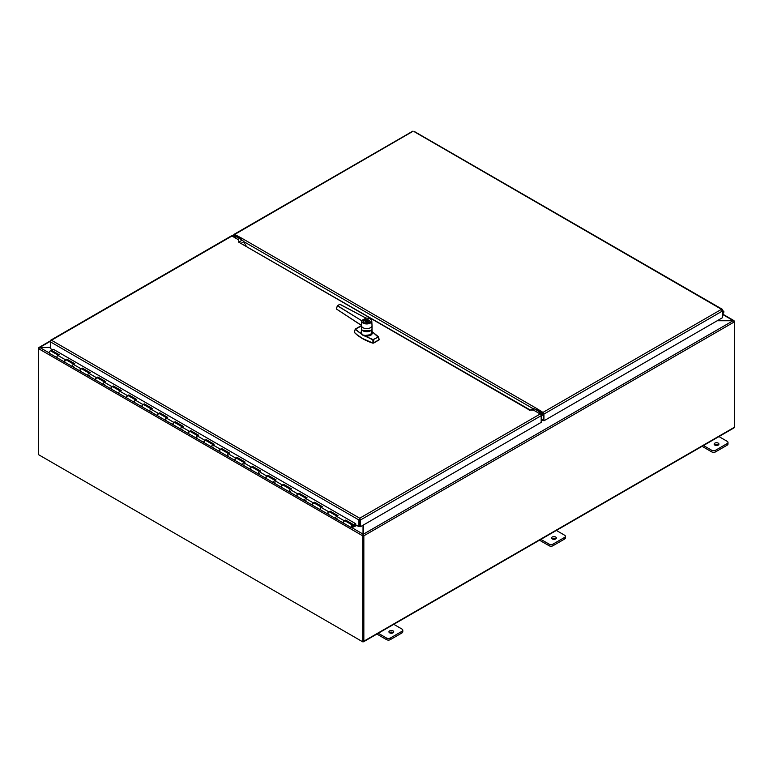 <?xml version="1.0" encoding="UTF-8"?>
<svg xmlns="http://www.w3.org/2000/svg" width="773" height="773" viewBox="0 0 773 773"><rect width="100%" height="100%" fill="white"/><g stroke="black" fill="none" stroke-linecap="round" stroke-linejoin="round"><path stroke-width="1.16" d="M733.055 320.747L734.041 321.278M717.673 320.486L733.055 320.486L734.331 321.027A1.15 0.667 120 0 1 734.35 321.23L734.35 427.295A1.15 0.667 60 0 1 734.108 427.827L363.61 641.735A1.15 0.667 -120 0 0 363.841 641.204L363.841 535.805A1.15 0.667 -120 0 0 363.803 535.496L362.721 535.573L363.03 534.114L363.281 535.399L363.204 641.03M718.619 436.378L727.18 441.315A2.734 1.585 180 0 1 727.982 442.436A2.734 1.585 180 0 1 727.18 443.557L715.566 450.263A2.734 1.585 180 0 1 711.691 450.263L703.14 445.316M714.841 445.093A2.396 1.382 180 0 1 714.136 444.108A2.396 1.382 180 0 1 716.532 442.726A2.396 1.382 180 0 1 718.929 444.108A2.396 1.382 180 0 1 717.45 445.393A2.396 1.382 180 0 1 714.841 445.093M702.077 446.321L711.691 451.867A2.734 1.585 0 0 0 715.566 451.867L727.18 445.161A2.734 1.585 0 0 0 727.982 444.04L727.982 442.436M718.484 444.919A2.396 1.382 0 0 0 714.581 444.919M393.428 624.13L401.989 629.067A2.734 1.585 180 0 1 402.791 630.188A2.734 1.585 180 0 1 401.989 631.299L390.375 638.005A2.734 1.585 180 0 1 386.5 638.005L377.939 633.068M389.64 632.836A2.396 1.382 180 0 1 388.945 631.86A2.396 1.382 180 0 1 391.341 630.478A2.396 1.382 180 0 1 393.737 631.86A2.396 1.382 180 0 1 392.259 633.145A2.396 1.382 180 0 1 389.64 632.836M376.886 634.063L386.5 639.619A2.734 1.585 0 0 0 390.375 639.619L401.989 632.913A2.734 1.585 0 0 0 402.791 631.792L402.791 630.188M393.293 632.662A2.396 1.382 0 0 0 389.389 632.662M556.029 530.249L564.58 535.196A2.734 1.585 180 0 1 565.382 536.307A2.734 1.585 180 0 1 564.58 537.428L552.966 544.134A2.734 1.585 180 0 1 549.101 544.134L540.54 539.196M552.241 538.965A2.396 1.382 180 0 1 551.535 537.989A2.396 1.382 180 0 1 553.932 536.607A2.396 1.382 180 0 1 556.338 537.989A2.396 1.382 180 0 1 554.85 539.264A2.396 1.382 180 0 1 552.241 538.965M539.486 540.192L549.101 545.738A2.734 1.585 0 0 0 552.966 545.738L564.58 539.042A2.734 1.585 0 0 0 565.382 537.921L565.382 536.307M555.884 538.791A2.396 1.382 0 0 0 551.99 538.791M363.03 534.771L363.281 535.399L363.484 534.133L363.803 535.496M50.332 347.579L39.945 347.579L38.669 348.488A1.15 0.667 -60 0 0 38.65 348.71L38.65 454.727L362.701 641.812L363.271 641.484L363.271 535.467M351.879 527.669L363.03 534.114L363.03 525.234M362.721 535.573A1.15 0.667 120 0 0 362.701 535.805L362.701 641.812M39.008 348.092L39.916 347.589M362.701 535.805L38.65 348.71L38.65 348.053A1.15 0.667 -120 0 1 38.689 347.792L50.332 347.319M363.841 535.805L734.35 321.897A1.15 0.667 60 0 0 734.311 321.587L733.084 320.747L717.218 320.747M363.262 535.38L363.484 534.79M363.484 524.973L363.484 534.133L733.084 320.747M542.743 414.357L541.139 415.285M234.016 237.214L235.562 236.325M543.216 414.743L541.187 415.913M362.981 641.648L363.03 641.677A1.15 0.667 -120 0 0 363.61 641.735M233.89 237.137L233.504 236.248L234.229 235.552L240.519 238.625M543.216 414.714L542.308 415.236L542.482 412.966M541.999 413.246L536.191 409.893L536.675 409.613M233.504 236.248L234.712 235.272L241.002 238.905L236.635 236.953M366.334 322.09L367.107 322.36M357.281 334.902L362.624 338.555L373.166 343.193L379.05 339.907A2271.663 1537.71 109.4 0 0 378.258 337.173L372.383 331.849C372.75 334.893 370.335 336.294 365.146 336.023L372.886 339.878A2240.202 1470.265 -71.9 0 0 372.992 343.019L373.755 342.961A2271.663 1537.71 109.4 0 1 373.649 339.83L362.866 335.231L355.377 329.114L355.107 329.617A2240.202 1069.069 130.2 0 0 354.305 332.235A49.501 28.572 0 0 0 372.992 343.019L372.992 343.077M378.258 336.622L372.18 331.665M373.765 343.019L379.05 339.907M355.348 329.105L360.576 326.457M355.203 329.182L359.986 326.448L361.435 326.708M361.445 328.718L361.339 332.863L362.566 334.97L355.319 329.366M378.258 337.173L373.021 339.589M365.832 321.79L366.431 321.442L365.532 321.404M365.938 321.162L365.31 321.172M368.914 322.525L368.035 322.003A1.42 0.821 0 0 0 368.035 322.003L368.924 322.515M366.431 321.442L366.431 322.254M365.909 320.669L369.021 322.467L368.286 322.892L365.726 322.148L365.175 321.095L365.909 320.669L365.271 321.143M365.697 322.128L365.426 321.239L366.363 322.215M366.16 320.814L367.735 320.988L368.035 321.897M372.142 331.627L370.586 334.69L365.262 335.443L362.595 334.922M361.493 333.269L361.078 333.675L360.865 332.805L361.329 331.472M365.262 335.443L365.146 336.023L363.165 335.26M368.373 320.399L367.436 320.524L368.373 320.399M368.711 320.95L369.214 320.93M367.069 320.36L367.677 320.186M368.827 320.669L368.025 320.872L368.827 320.669M370.045 321.887A3.343 1.933 180 0 1 370.074 322.128A3.343 1.933 180 0 1 370.074 322.167L370.074 321.636A3.343 1.933 180 0 1 370.074 321.684A3.343 1.933 180 0 1 366.692 323.568A3.343 1.933 180 0 1 363.387 321.636A3.343 1.933 180 0 1 364.373 320.273A3.343 1.933 180 0 1 364.402 320.254A3.256 1.875 180 0 1 369.03 320.244A3.256 1.875 180 0 1 369.03 322.901A3.256 1.875 180 0 1 364.431 322.901A3.256 1.875 180 0 1 364.431 320.244M368.025 320.901L368.692 320.718M368.315 320.36L367.832 320.36M367.465 320.544L368.045 320.244M372.016 328.718L371.997 331.685M363.465 321.22A3.401 1.961 0 0 0 363.329 321.781A3.401 1.961 0 0 0 364.325 323.172A3.401 1.961 0 0 0 368.035 323.597A3.401 1.961 0 0 0 370.141 321.781A3.401 1.961 0 0 0 369.996 321.22M361.851 320.602L364.257 320.302L366.093 318.147A4.918 2.841 180 0 1 371.388 321.877A4.918 2.841 180 0 1 363.252 322.979A4.918 2.841 180 0 1 361.851 320.602L361.677 320.93A5.053 2.918 180 0 1 361.716 320.669L361.851 320.602M337.424 305.76L336.323 308.929L337.443 305.789L361.687 320.708L337.453 305.673L339.859 304.34L366.093 318.147A5.053 2.918 180 0 1 371.784 320.93A5.053 2.918 180 0 1 366.731 323.945A5.053 2.918 180 0 1 361.677 320.93L361.435 325.452A5.295 3.053 0 0 0 361.435 325.549A5.295 3.053 0 0 0 366.731 328.612A5.295 3.053 0 0 0 372.026 325.549A5.295 3.053 0 0 0 372.026 325.452L371.784 320.93C371.282 318.988 369.359 318.041 366.016 318.099L366.064 318.138M361.706 320.718L361.687 320.708A1308.303 778.15 65.4 0 0 361.426 325.307L361.445 325.365A5.295 3.053 0 0 0 361.435 325.452L336.284 308.891L361.445 325.365M363.01 330.709L370.451 330.709M340.014 304.311L366.035 318.128L364.209 320.254L361.716 320.476L366.016 318.099L339.859 304.34M337.453 305.673L339.83 304.291L337.617 305.644L338.4 306.118L337.415 305.702L336.294 308.842M234.808 237.669L236.335 236.78L242.21 240.171A3.082 1.778 60 0 1 243.746 241.794L246.181 246.007M532.81 408.685L530.394 410.086L532.81 408.685A3.082 1.778 60 0 1 534.356 408.84L540.221 412.231L538.694 413.111M360.527 519.717L359.716 519.041L359.803 526.258L360.527 526.674L360.527 519.717L359.716 518.21L540.221 413.99L540.221 412.231M535.554 409.535L536.047 409.246L540.549 411.845L540.056 412.135M535.071 409.796L536.443 409.149M536.578 409.419L535.795 409.381M412.463 131.603L234.712 234.432L241.485 238.065A1.372 0.792 -60 0 0 241.079 238.403L241.157 240.113M241.485 238.065L536.675 408.492A1.372 0.792 120 0 0 536.626 408.531M536.675 408.492L542.965 412.405L721.538 309.306L414.086 131.603M536.443 408.637L536.423 409.458M536.443 409.477L543.216 413.661M722.388 310.118L721.538 309.306L722.658 310.901L722.658 317.606L543.941 420.792L543.941 414.077A1.372 0.792 -120 0 0 542.965 412.405M722.658 309.963L722.658 310.901L543.941 414.077M721.538 310.147L722.62 309.731L721.538 309.306M234.712 234.432A1.372 0.792 -120 0 0 234.026 234.364A1.372 0.792 -120 0 0 233.746 234.992L233.746 235.533M543.216 414.502L543.216 420.367L543.941 420.792M360.527 526.674L541.187 422.377L541.187 415.671A1.372 0.792 60 0 0 540.221 413.99L533.447 410.086L529.573 410.086L238.731 242.171L238.731 239.93L231.958 236.026L51.453 340.236L359.716 518.21L359.629 526.258L358.904 526.674L358.904 519.717L359.716 518.21M529.814 409.758L238.741 242.171L242.21 240.171M53.511 349.377L355.725 523.727L355.725 524.838L358.904 526.674M50.612 341.048L50.332 348.526L52.574 349.821M359.629 519.553L358.904 519.968L50.332 341.821L51.453 340.236L50.332 340.883L51.453 340.236M50.699 340.217L231.272 235.958A1.372 0.792 60 0 1 231.958 236.026M541.187 415.671L360.527 519.968L359.803 519.553M722.658 313.722L723.142 313.316A1.372 0.792 120 0 0 723.847 312.118A1.372 0.792 120 0 0 723.596 311.171A1.372 0.792 120 0 0 722.658 311.422M722.658 312.021L723.257 311.761L722.658 313.142M722.91 311.819L722.658 312.505M351.628 526.983L352.391 525.882L351.937 527.08L356.363 525.215M356.846 525.485L351.831 527.688A1.372 0.792 -60 0 1 351.367 527.659A1.372 0.792 -60 0 1 351.367 526.075A1.372 0.792 -60 0 1 352.739 525.282A1.372 0.792 -60 0 1 352.875 526.587L352.13 525.891L351.725 527.041M182.612 426.58L174.785 422.541A1.372 0.792 120 0 0 173.442 423.353A1.372 0.792 120 0 0 173.442 424.928L181.027 429.315A1.372 0.792 -60 0 1 181.027 427.73A1.372 0.792 -60 0 1 182.399 426.938M182.119 429.15L181.491 429.344A1.372 0.792 -60 0 1 181.027 429.315L188.612 433.692A1.372 0.792 -60 0 1 188.419 432.542A1.372 0.792 -60 0 1 189.385 431.344L190.776 430.687L198.671 435.238L197.279 435.904A1.372 0.792 120 0 0 196.323 437.103A1.372 0.792 120 0 0 196.516 438.252A1.372 0.792 -60 0 1 196.516 436.668A1.372 0.792 -60 0 1 197.878 435.875M197.637 435.74L190.293 431.498A1.372 0.792 120 0 0 188.921 432.291A1.372 0.792 120 0 0 188.921 433.866L204.101 442.629A1.372 0.792 -60 0 1 203.908 441.48A1.372 0.792 -60 0 1 204.874 440.281L206.256 439.624L214.16 444.185L212.768 444.842A1.372 0.792 120 0 0 211.802 446.04A1.372 0.792 120 0 0 211.995 447.19A1.372 0.792 -60 0 1 211.995 445.615A1.372 0.792 -60 0 1 213.367 444.823M197.608 438.088L196.97 438.281A1.372 0.792 -60 0 1 196.516 438.252M213.58 444.456L205.753 440.426A1.372 0.792 120 0 0 204.41 441.228A1.372 0.792 120 0 0 204.41 442.813L219.59 451.567A1.372 0.792 -60 0 1 219.397 450.417A1.372 0.792 -60 0 1 220.353 449.229L221.745 448.562L229.639 453.123L228.257 453.78A1.372 0.792 120 0 0 227.291 454.978A1.372 0.792 120 0 0 227.484 456.128A1.372 0.792 -60 0 1 227.484 454.553A1.372 0.792 -60 0 1 228.856 453.761M213.087 447.036L212.459 447.219A1.372 0.792 -60 0 1 211.995 447.19M228.605 453.616L221.262 449.384A1.372 0.792 120 0 0 219.899 450.166A1.372 0.792 120 0 0 219.899 451.751L235.069 460.515A1.372 0.792 -60 0 1 234.876 459.365A1.372 0.792 -60 0 1 235.842 458.167L237.234 457.5L245.128 462.061L243.737 462.727A1.372 0.792 120 0 0 242.78 463.926A1.372 0.792 120 0 0 242.973 465.075A1.372 0.792 -60 0 1 242.973 463.491A1.372 0.792 -60 0 1 244.336 462.698M228.576 455.973L227.948 456.167A1.372 0.792 -60 0 1 227.484 456.128M244.094 462.554L236.751 458.321A1.372 0.792 120 0 0 235.379 459.114A1.372 0.792 120 0 0 235.379 460.689L250.558 469.453A1.372 0.792 -60 0 1 250.365 468.303A1.372 0.792 -60 0 1 251.331 467.105L252.713 466.448L260.617 471.008L259.226 471.665A1.372 0.792 120 0 0 258.259 472.863A1.372 0.792 120 0 0 258.453 474.013A1.372 0.792 -60 0 1 258.453 472.429A1.372 0.792 -60 0 1 259.825 471.646M244.065 464.911L243.427 465.104A1.372 0.792 -60 0 1 242.973 465.075M259.573 471.501L252.24 467.259A1.372 0.792 120 0 0 250.867 468.051A1.372 0.792 120 0 0 250.867 469.636L266.047 478.39A1.372 0.792 -60 0 1 265.854 477.241A1.372 0.792 -60 0 1 266.811 476.042L268.202 475.385L276.096 479.946L274.705 480.603A1.372 0.792 120 0 0 273.748 481.801A1.372 0.792 120 0 0 273.942 482.951A1.372 0.792 -60 0 1 273.942 481.376A1.372 0.792 -60 0 1 275.314 480.584M259.544 473.849L258.916 474.042A1.372 0.792 -60 0 1 258.453 474.013M275.062 480.439L267.719 476.197A1.372 0.792 120 0 0 266.356 476.989A1.372 0.792 120 0 0 266.356 478.574L281.527 487.338A1.372 0.792 -60 0 1 281.333 486.178A1.372 0.792 -60 0 1 282.3 484.99L283.681 484.323L291.585 488.884L290.194 489.551A1.372 0.792 120 0 0 289.237 490.739A1.372 0.792 120 0 0 289.431 491.889A1.372 0.792 -60 0 1 289.431 490.314A1.372 0.792 -60 0 1 290.793 489.522M275.033 482.796L274.405 482.98A1.372 0.792 -60 0 1 273.942 482.951M290.542 489.377L283.208 485.144A1.372 0.792 120 0 0 281.836 485.937A1.372 0.792 120 0 0 281.836 487.512L297.016 496.276A1.372 0.792 -60 0 1 296.822 495.126A1.372 0.792 -60 0 1 297.779 493.928L299.17 493.261L307.065 497.822L305.683 498.488A1.372 0.792 120 0 0 304.717 499.687A1.372 0.792 120 0 0 304.91 500.836A1.372 0.792 -60 0 1 304.91 499.252A1.372 0.792 -60 0 1 306.282 498.459M290.522 491.734L289.885 491.928A1.372 0.792 -60 0 1 289.431 491.889M306.031 498.324L298.697 494.082A1.372 0.792 120 0 0 297.325 494.875A1.372 0.792 120 0 0 297.325 496.45L312.495 505.213A1.372 0.792 -60 0 1 312.311 504.064A1.372 0.792 -60 0 1 313.268 502.865L314.659 502.208L322.554 506.769L321.162 507.426A1.372 0.792 120 0 0 320.206 508.624A1.372 0.792 120 0 0 320.399 509.774A1.372 0.792 -60 0 1 320.399 508.19A1.372 0.792 -60 0 1 321.761 507.407M306.002 500.672L305.374 500.865A1.372 0.792 -60 0 1 304.91 500.836M321.52 507.262L314.176 503.02A1.372 0.792 120 0 0 312.814 503.812A1.372 0.792 120 0 0 312.814 505.397L327.984 514.151A1.372 0.792 -60 0 1 327.791 513.001A1.372 0.792 -60 0 1 328.757 511.803L330.139 511.146L338.043 515.707L336.651 516.364A1.372 0.792 120 0 0 335.695 517.562A1.372 0.792 120 0 0 335.878 518.712A1.372 0.792 -60 0 1 335.878 517.137A1.372 0.792 -60 0 1 337.25 516.345M57.608 357.822A1.372 0.792 -60 0 1 57.144 357.783A1.372 0.792 -60 0 1 57.144 356.208A1.372 0.792 -60 0 1 58.516 355.416M73.754 364.209L66.41 359.976A1.372 0.792 120 0 0 65.038 360.769A1.372 0.792 120 0 0 65.038 362.344L72.633 366.731A1.372 0.792 -60 0 1 72.633 365.146A1.372 0.792 -60 0 1 73.995 364.354M73.725 366.566L73.087 366.76A1.372 0.792 -60 0 1 72.633 366.731L80.218 371.108A1.372 0.792 -60 0 1 80.025 369.958A1.372 0.792 -60 0 1 80.991 368.76L82.373 368.103L90.277 372.663L88.885 373.32A1.372 0.792 120 0 0 87.919 374.519A1.372 0.792 120 0 0 88.112 375.668A1.372 0.792 -60 0 1 88.112 374.084A1.372 0.792 -60 0 1 89.484 373.301M89.697 372.934L81.87 368.905A1.372 0.792 120 0 0 80.527 369.707A1.372 0.792 120 0 0 80.527 371.291L95.707 380.045A1.372 0.792 -60 0 1 95.514 378.896A1.372 0.792 -60 0 1 96.47 377.697L97.862 377.04L105.756 381.601L104.374 382.258A1.372 0.792 120 0 0 103.408 383.456A1.372 0.792 120 0 0 103.601 384.606A1.372 0.792 -60 0 1 103.601 383.031A1.372 0.792 -60 0 1 104.973 382.239M89.204 375.504L88.576 375.697A1.372 0.792 -60 0 1 88.112 375.668M104.722 382.094L97.379 377.852A1.372 0.792 120 0 0 96.016 378.644A1.372 0.792 120 0 0 96.016 380.229L111.186 388.993A1.372 0.792 -60 0 1 110.993 387.833A1.372 0.792 -60 0 1 111.959 386.645L113.341 385.978L121.245 390.539L119.854 391.206A1.372 0.792 120 0 0 118.897 392.394A1.372 0.792 120 0 0 119.09 393.544A1.372 0.792 -60 0 1 119.09 391.969A1.372 0.792 -60 0 1 120.453 391.177M104.693 384.452L104.065 384.635A1.372 0.792 -60 0 1 103.601 384.606M120.665 390.809L112.839 386.78A1.372 0.792 120 0 0 111.496 387.592A1.372 0.792 120 0 0 111.496 389.167L126.675 397.931A1.372 0.792 -60 0 1 126.482 396.781A1.372 0.792 -60 0 1 127.439 395.583L128.83 394.916L136.724 399.477L135.343 400.143A1.372 0.792 120 0 0 134.376 401.342A1.372 0.792 120 0 0 134.57 402.491A1.372 0.792 -60 0 1 134.57 400.907A1.372 0.792 -60 0 1 135.942 400.114M135.69 399.979L128.357 395.737A1.372 0.792 120 0 0 126.985 396.53A1.372 0.792 120 0 0 126.985 398.105L142.164 406.869A1.372 0.792 -60 0 1 141.971 405.719A1.372 0.792 -60 0 1 142.928 404.521L144.319 403.864L152.213 408.424L150.822 409.081A1.372 0.792 120 0 0 149.865 410.279A1.372 0.792 120 0 0 150.059 411.429A1.372 0.792 -60 0 1 150.059 409.845A1.372 0.792 -60 0 1 151.431 409.062M151.643 408.695L143.807 404.666A1.372 0.792 120 0 0 142.474 405.467A1.372 0.792 120 0 0 142.474 407.052L157.644 415.806A1.372 0.792 -60 0 1 157.45 414.657A1.372 0.792 -60 0 1 158.417 413.458L159.798 412.801L167.702 417.362L166.311 418.019A1.372 0.792 120 0 0 165.354 419.217A1.372 0.792 120 0 0 165.538 420.367A1.372 0.792 -60 0 1 165.538 418.792A1.372 0.792 -60 0 1 166.91 418M151.15 411.265L150.513 411.458A1.372 0.792 -60 0 1 150.059 411.429M166.659 417.855L159.325 413.623A1.372 0.792 120 0 0 157.953 414.405A1.372 0.792 120 0 0 157.953 415.99L173.133 424.754A1.372 0.792 -60 0 1 172.939 423.604A1.372 0.792 -60 0 1 173.896 422.406L175.287 421.739L183.182 426.3L181.8 426.967A1.372 0.792 120 0 0 180.834 428.155A1.372 0.792 120 0 0 181.027 429.315M166.639 420.212L166.002 420.406A1.372 0.792 -60 0 1 165.538 420.367M336.999 516.2L329.665 511.968A1.372 0.792 120 0 0 328.293 512.75A1.372 0.792 120 0 0 328.293 514.335L343.473 523.099A1.372 0.792 -60 0 1 343.28 521.949A1.372 0.792 -60 0 1 344.236 520.751L345.628 520.084L353.522 524.645L355.609 523.659M336.98 518.557L336.342 518.751A1.372 0.792 -60 0 1 335.878 518.712M49.859 353.348A1.372 0.792 -60 0 1 49.404 353.319A1.372 0.792 -60 0 1 49.404 351.734A1.372 0.792 -60 0 1 50.767 350.942L58.265 355.271M353.522 524.645L353.483 525.225L345.125 520.886A1.372 0.792 120 0 0 343.782 521.698A1.372 0.792 120 0 0 343.782 523.273L351.367 527.659M58.729 355.049L51.52 350.884L51.559 350.304L59.299 354.778L57.917 355.435A1.372 0.792 120 0 0 56.951 356.633A1.372 0.792 120 0 0 57.144 357.783L64.729 362.17A1.372 0.792 -60 0 1 64.536 361.02A1.372 0.792 -60 0 1 65.502 359.822L66.893 359.155L74.788 363.716L73.396 364.383A1.372 0.792 120 0 0 72.44 365.581A1.372 0.792 120 0 0 72.633 366.731M74.208 363.996L66.845 359.745L66.893 359.155M82.334 368.682L82.373 368.103M105.186 381.872L97.813 377.62L97.862 377.04M113.302 386.558L113.341 385.978M136.154 399.757L128.791 395.505L128.83 394.916M144.271 404.443L144.319 403.864M167.123 417.633L159.76 413.381L159.798 412.801M175.249 422.319L175.287 421.739M198.101 435.518L190.728 431.266L190.776 430.687M206.217 440.204L206.256 439.624M229.069 453.393L221.706 449.142L221.745 448.562M244.548 462.341L237.185 458.089L237.234 457.5M260.037 471.279L252.674 467.027L252.713 466.448M275.526 480.217L268.154 475.965L268.202 475.385M291.006 489.154L283.643 484.903L283.681 484.323M306.495 498.102L299.132 493.85L299.17 493.261M321.983 507.04L314.611 502.788L314.659 502.208M337.463 515.978L330.1 511.726L330.139 511.146M53.637 349.319L51.559 350.304M345.589 520.664L345.628 520.084M353.483 525.225L355.725 524.162M733.055 320.486L722.658 314.485M727.18 443.557L727.18 445.161M715.566 451.867L715.566 450.263M711.691 450.263L711.691 451.867M401.989 631.299L401.989 632.913M390.375 639.619L390.375 638.005M386.5 638.005L386.5 639.619M564.58 537.428L564.58 539.042M552.966 545.738L552.966 544.134M549.101 544.134L549.101 545.738M39.945 347.579L49.134 352.884M541.187 420.56L543.216 419.391M542.153 413.4L540.598 414.299M543.216 419.952L541.187 421.121M233.746 235.417L232.325 236.238M50.332 341.308L39.916 347.319M363.841 641.204L734.35 427.295M373.485 339.569L378.094 336.902M369.059 320.254A3.343 1.933 180 0 1 370.074 321.636L369.011 320.196C367.368 320.119 369.349 318.959 364.392 320.235L363.387 322.157M361.455 328.767A5.285 3.053 0 0 0 363.001 330.825A5.285 3.053 0 0 0 368.673 331.511A5.285 3.053 0 0 0 372.016 328.767M361.435 325.549L361.435 328.535A5.295 3.053 0 0 0 366.731 331.588A5.295 3.053 0 0 0 372.026 328.535L372.026 325.549M361.406 325.298L336.593 309.132M243.746 241.794L240.915 243.427M534.356 408.84L532.191 410.086M532.993 408.598L243.563 241.505M359.716 519.041L358.904 519.717M354.449 526.316L352.884 525.418M352.913 525.456L354.421 526.326M57.917 355.435L65.502 359.822M73.396 364.383L80.991 368.76M88.885 373.32L96.47 377.697M104.374 382.258L111.959 386.645M119.854 391.206L127.439 395.583M135.343 400.143L142.928 404.521M150.822 409.081L158.417 413.458M166.311 418.019L173.896 422.406M181.8 426.967L189.385 431.344M197.279 435.904L204.874 440.281M212.768 444.842L220.353 449.229M228.257 453.78L235.842 458.167M243.737 462.727L251.331 467.105M259.226 471.665L266.811 476.042M274.705 480.603L282.3 484.99M290.194 489.551L297.779 493.928M305.683 498.488L313.268 502.865M321.162 507.426L328.757 511.803M336.651 516.364L344.236 520.751M722.658 314.089L733.915 320.592M540.327 414.067L541.873 413.169M39.056 347.425L50.332 340.912M231.987 236.036L233.746 235.031M233.639 235.601L234.219 235.263M371.61 331.25L378.326 336.651L379.234 339.579L373.059 343.231C365.146 340.622 358.914 337.018 354.353 332.429L355.251 329.105L359.86 326.438L361.435 326.65M361.435 328.535C361.126 332.535 372.335 332.535 372.026 328.535M412.676 131.226L234.026 234.364M722.301 309.287L413.884 131.226M529.254 410.366L529.689 409.97L529.573 410.55M723.596 311.171L722.658 310.63M205.782 440.436L213.116 444.678M174.804 422.56L182.148 426.793M143.836 404.675L151.179 408.917M112.868 386.8L120.202 391.032M81.899 368.914L89.233 373.156M49.404 353.319L57.144 357.783M345.144 520.905L352.739 525.282"/></g></svg>
